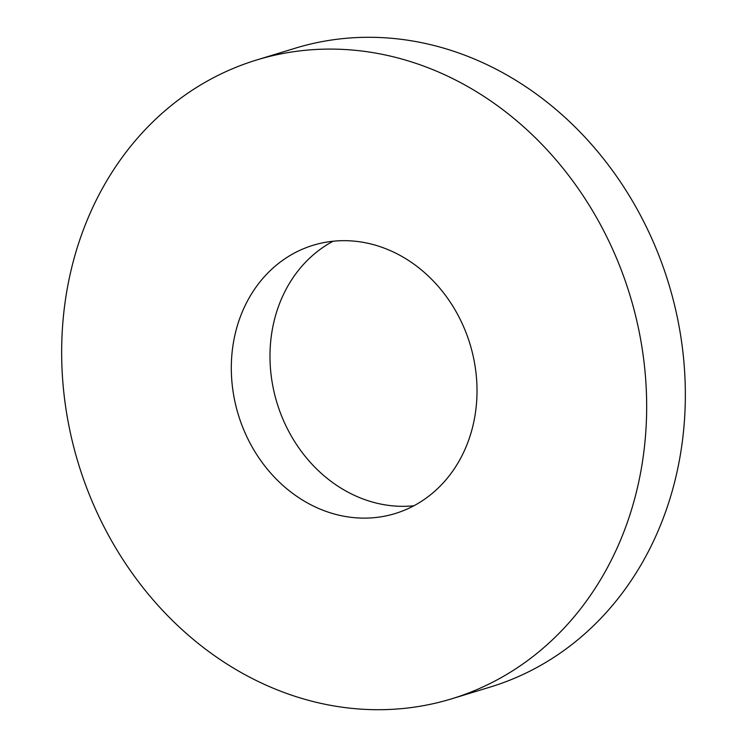 <?xml version="1.0" encoding="UTF-8"?>
<svg xmlns="http://www.w3.org/2000/svg" width="747" height="747" viewBox="0 0 747 747"><rect width="100%" height="100%" fill="white"/><g stroke="black" fill="none" stroke-linecap="round" stroke-linejoin="round"><path stroke-width="1.12" d="M476.978 387.245A140.268 121.107 -107 0 0 313.217 245.24A140.268 121.107 -107 0 0 231.346 371.567A140.268 121.107 -107 0 0 395.098 513.562A140.268 121.107 -107 0 0 476.978 387.245M333.134 241.225A140.268 121.107 -107 0 0 270.022 359.755A140.268 121.107 -107 0 0 413.866 505.775M451.636 698.828L490.321 687.025A333.965 288.351 -107 0 0 685.251 386.264A333.965 288.351 -107 0 0 295.364 48.172L256.679 59.975A333.965 288.351 -107 0 0 61.749 360.736A333.965 288.351 -107 0 0 451.636 698.828A333.965 288.351 -107 0 0 646.575 398.067A333.965 288.351 -107 0 0 256.679 59.975"/></g></svg>
